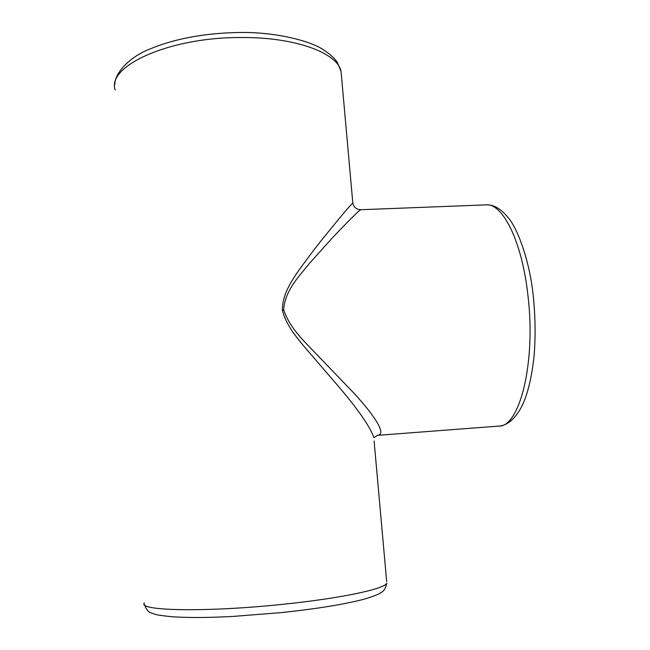 <?xml version="1.0" encoding="UTF-8"?>
<svg xmlns="http://www.w3.org/2000/svg" width="650" height="650" viewBox="0 0 650 650"><rect width="100%" height="100%" fill="white"/><g stroke="black" fill="none" stroke-linecap="round" stroke-linejoin="round"><path stroke-width="0.97" d="M485.989 204.872C491.814 204.653 499.192 206.464 508.82 218.392C518.578 230.588 529.847 262.413 533.276 296.075C535.348 316.322 535.641 336.026 534.146 355.184C531.822 377.463 527.67 394.599 521.674 406.599C513.817 421.509 504.928 425.88 498.745 426.099C519.399 427.456 536.128 363.001 527.962 295.604C522.088 241.158 502.491 202.8 485.989 204.872L360.791 209.722C358.337 211.023 348.676 220.626 331.793 238.542L309.359 263.502C299.423 276.047 285.602 289.502 283.676 308.904L283.814 310.164C289.25 326.576 301.779 338.91 313.178 350.756L354.656 393.9C375.269 416.577 386.864 434.566 377.496 435.346L374.164 437.515L373.758 437.149C369.59 425.986 357.801 409.029 338.374 386.295L304.086 346.45C295.132 335.701 285.951 324.317 282.36 310.302C282.36 295.701 289.819 283.627 296.985 273C306.914 259.001 316.241 246.651 324.992 235.942C340.673 216.588 349.944 205.595 352.812 202.963L352.861 203.279M374.108 441.049L386.661 581.474M144.398 602.956C136.76 610.813 205.156 612.487 282.019 604.386C341.469 598.366 385.507 588.746 386.799 583.034C385.832 587.779 384.174 590.793 381.834 592.069C379.99 593.783 374.351 596.074 364.902 598.951C345.597 604.142 317.858 608.684 281.686 612.584L232.026 616.501C209.649 617.508 195.154 617.963 173.55 616.891C163.784 615.964 157.593 615.095 154.952 614.266L151.255 612.934C148.639 612.471 146.388 609.7 144.495 604.63M341.518 76.586L341.047 71.378C337.659 52.91 294.637 36.709 239.379 37.538C167.911 37.562 106.486 66.528 115.196 89.944M282.36 310.302L283.814 310.164M114.879 84.362C114.408 74.62 127.758 57.533 150.28 48.856C174.939 38.651 204.319 33.199 238.412 32.5C272.967 31.663 308.108 40.162 322.173 48.977C329.753 53.788 334.856 58.362 337.488 62.725L341.047 71.378L352.812 202.963C353.803 207.301 356.46 209.552 360.791 209.722M377.496 435.346L498.745 426.099"/></g></svg>
